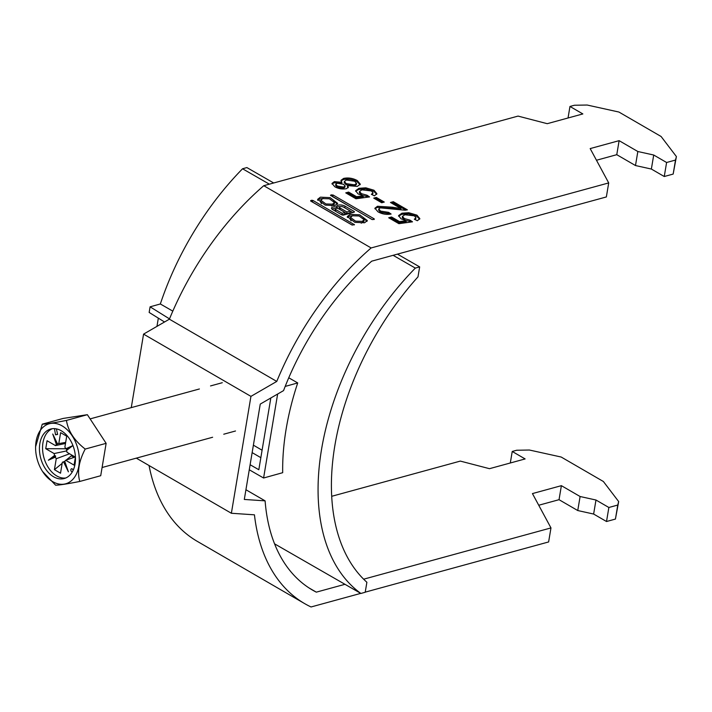 <?xml version="1.0" encoding="UTF-8"?>
<svg xmlns="http://www.w3.org/2000/svg" width="712" height="712" viewBox="0 0 712 712"><rect width="100%" height="100%" fill="white"/><g stroke="black" fill="none" stroke-linecap="round" stroke-linejoin="round"><path stroke-width="1.07" d="M320.4 197.171L317.614 199.378L325.206 205.118L334.889 205.572L337.675 203.374L330.083 197.625L320.4 197.171M323.462 198.443L320.115 198.853L317.685 200.259M331.543 205.99L334.231 204.246L334.507 202.564L329.407 198.79L322.839 198.586L320.783 200.188L325.882 203.961L332.459 204.166L334.507 202.564M362.123 221.361L355.546 221.156L350.446 217.382L352.502 215.78L359.07 215.985L364.179 219.759L362.123 221.361M364.179 219.759L363.894 221.441L361.215 223.185M351.087 220.88L350.162 219.065L350.446 217.382M347.349 217.454L349.779 216.056L353.134 215.647M363.253 217.943L366.992 221.37M350.064 214.374L359.756 214.828L367.339 220.569L364.562 222.776L354.87 222.322L347.278 216.573L350.064 214.374M131.266 407.629L143.566 334.124L169.394 319.181A228.392 139.036 -59.9 0 1 263.76 185.698L518.051 116.092L547.225 123.683L582.852 113.938L569.965 106.462L574.424 105.251L587.151 105.029L618.915 112.042L661.11 136.499L676.4 156.569L675.501 160.058L666.601 162.496L653.714 155.02L637.836 151.514L619.12 140.665L590.177 148.585L608.707 182.922L371.13 247.954L263.76 185.698M136.312 458.145L231.373 513.263L250.935 396.37L143.566 334.124M312.951 200.455L311.616 200.259L310.726 201.069L351.968 224.974L354.451 224.707L312.951 200.455L312.328 201.994M416.956 215.149L419.84 218.637L417.348 220.729L414.304 219.216L415.995 217.765L414.366 215.843L404.861 214.748L402.422 216.386L404.363 218.566L410.032 220.15L412.506 221.824L398.88 223.675L388.699 217.765L391.547 216.982L399.485 221.583L406.347 220.64L401.034 218.824L398.587 215.611L401.942 213.2L408.804 212.728L416.956 215.149L416.769 216.27L419.644 219.189M376.301 197.429L384.284 202.057L381.721 202.76L373.738 198.132L376.301 197.429L376.114 198.55L382.842 202.448M357.317 186.41L347.581 185.592L348.364 187.265L346.397 188.689C342.347 189.445 338.467 188.796 334.765 186.74L332.014 183.447L334.355 181.649L341.902 182.299L340.977 180.314L343.629 178.409C348.319 177.466 352.867 178.178 357.273 180.545L360.29 184.194L357.317 186.41M374.005 190.246L376.897 193.744L374.396 195.836L371.361 194.314L373.052 192.872L371.424 190.941L361.91 189.846L359.471 191.484L361.42 193.664L367.089 195.248L369.555 196.921L355.938 198.773L345.747 192.863L348.604 192.08L356.543 196.681L363.396 195.738L358.083 193.931L355.635 190.709L358.99 188.297L365.852 187.826L374.005 190.246L373.818 191.368L376.701 194.287M400.981 208.563L390.479 202.475L393.335 201.692L407.371 209.835L405.101 210.209L380.27 207.851L378.802 208.972L380.582 211.108L388.645 212.372L391.111 214.054C386.447 214.864 382.059 214.107 377.947 211.775L374.913 208.215L377.485 206.266L392.579 207.219L400.981 208.563L400.794 209.684L392.392 208.34L392.579 207.219M372.002 219.492L330.502 195.239L332.993 194.972L374.227 218.878L374.209 219.447L372.002 219.492M337.043 207.281A4.21 1.753 9.5 0 0 331.516 208.082A4.21 1.753 9.5 0 0 332.673 209.595L341.546 214.739A1.513 0.632 -170.5 0 0 343.673 215.042L353.935 212.238A1.513 0.632 -170.5 0 0 354.389 211.882A1.513 0.632 -170.5 0 0 353.971 211.339L345.062 206.168A4.931 2.056 9.5 0 0 339.891 204.949A4.931 2.056 9.5 0 0 336.696 206.32A4.931 2.056 9.5 0 0 337.043 207.281L336.865 208.331M149.048 465.532A228.392 139.036 120.1 0 0 197.349 541.396L304.709 603.651A228.392 139.036 120.1 0 0 311.055 606.971L360.744 593.372M365.229 592.144L548.623 541.948L550.972 527.921L532.442 493.585L561.385 485.664L580.102 496.513L595.98 500.02L608.867 507.487L617.767 505.048L618.666 501.559L603.376 481.499L561.181 457.033L529.417 450.029L516.689 450.242L512.231 451.461L525.118 458.937L489.491 468.683L460.317 461.091L331.712 496.3M250.935 396.37L276.763 381.427A228.392 139.036 -59.9 0 1 371.13 247.954M231.373 513.263L254.442 514.821A228.392 139.036 120.1 0 0 304.709 603.651M550.972 527.921L363.636 579.194M344.973 584.303L316.306 592.153A212.755 129.513 -59.9 0 1 312.559 590.115A212.755 129.513 -59.9 0 1 265.104 500.856L244.305 499.45L260.263 404.087L283.554 390.612A212.755 129.513 120.1 0 1 371.691 261.179L606.357 196.948L608.707 182.922M538.735 505.244L559.036 499.691L577.752 510.54L593.63 514.046L606.517 521.513L615.426 519.075L618.666 501.559M676.4 156.569L673.16 174.075L664.252 176.514L651.364 169.047L635.487 165.54L616.77 154.691L596.469 160.245M316.306 592.153L308.928 587.881M169.394 319.181L276.763 381.427M245.934 489.74L265.104 500.856M348.115 187.79L347.394 186.713L347.581 185.592M332.032 184.034L334.168 182.77L334.355 181.649M334.168 182.77L341.716 183.42L341.902 182.299M341.003 180.901L343.442 179.531L343.629 178.409M343.442 179.531C348.132 178.587 352.68 179.299 357.086 181.667L357.273 180.545M357.086 181.667L360.094 184.737M344.377 181.462L344.19 182.584L346.014 184.746L354.327 185.948L356.365 184.577L356.552 183.456L354.683 181.24L346.344 180.011L344.377 181.462L346.201 183.625L354.514 184.826L356.552 183.456M335.806 184.266L335.619 185.396L337.105 187.14L343.469 188.217L344.928 187.176L345.115 186.055L343.549 184.283L337.185 183.224L335.806 184.266L337.292 186.019L343.656 187.096L345.115 186.055M337.105 187.14L337.292 186.019M343.469 188.217L343.656 187.096M346.014 184.746L346.201 183.625M354.327 185.948L354.514 184.826M372.323 194.794L373.052 192.872M359.471 191.484L359.284 192.605L361.224 194.785L361.42 193.664M361.224 194.785L363.289 195.72M347.002 193.593L348.417 193.21L356.356 197.811L363.209 196.859L363.396 195.738L366.903 196.37L367.089 195.248M366.903 196.37L368.024 197.135M348.417 193.21L348.604 192.08M356.356 197.811L356.543 196.681M355.635 191.279L358.803 189.419L358.99 188.297M358.803 189.419L365.665 188.947L365.852 187.826M365.665 188.947L373.818 191.368M374.993 198.853L376.114 198.55M391.733 203.205L393.14 202.813L393.335 201.692M393.14 202.813L405.796 210.147M378.802 208.972L378.615 210.093L380.386 212.229L380.582 211.108M380.386 212.229L388.458 213.493L388.645 212.372M388.458 213.493L389.624 214.285M374.921 208.803L377.298 207.388L377.485 206.266M377.298 207.388L392.392 208.34M415.265 219.696L415.995 217.765M402.422 216.386L402.236 217.507L404.176 219.688L404.363 218.566M404.176 219.688L406.24 220.622M389.953 218.495L391.36 218.103L399.298 222.705L406.16 221.761L406.347 220.64L409.845 221.272L410.032 220.15M409.845 221.272L410.966 222.028M391.36 218.103L391.547 216.982M399.298 222.705L399.485 221.583M398.587 216.181L401.746 214.321L401.942 213.2M401.746 214.321L408.608 213.849L408.804 212.728M408.608 213.849L416.769 216.27M559.036 499.691L561.385 485.664M580.102 496.513L577.752 510.54M593.63 514.046L595.98 500.02M608.867 507.487L606.517 521.513M617.767 505.048L615.426 519.075M512.231 451.461L510.308 462.987M569.965 106.462L568.043 117.987M675.501 160.058L673.16 174.075M666.601 162.496L664.252 176.514M653.714 155.02L651.364 169.047M635.487 165.54L637.836 151.514M619.12 140.665L616.77 154.691M320.783 200.188L320.498 201.87L321.423 203.685M337.328 204.175L333.59 200.748M372.34 219.634L332.37 196.512M352.307 225.117L312.675 202.137M342.161 213.288L335.85 209.631A2.038 0.845 -170.5 0 1 335.29 208.892A2.038 0.845 -170.5 0 1 336.607 208.331A2.038 0.845 -170.5 0 1 338.743 208.839L345.053 212.496L342.161 213.288L341.893 214.899M345.053 212.496L344.777 214.179L342 214.935M343.584 207.139A2.394 0.997 9.5 0 0 341.075 206.542A2.394 0.997 9.5 0 0 339.517 207.21A2.394 0.997 9.5 0 0 340.176 208.073L346.922 211.98L350.331 211.046L343.584 207.139M339.517 207.21L339.241 208.892A2.394 0.997 9.5 0 0 339.268 209.141M345.017 212.719L346.646 213.662L346.922 211.98M346.646 213.662L350.055 212.737L350.331 211.046L352.849 212.532M340.274 206.64A4.931 2.056 9.5 0 0 336.998 207.237M335.405 208.687A4.21 1.753 9.5 0 0 331.908 209.008M335.263 211.09A2.038 0.845 -170.5 0 1 335.014 210.574L335.29 208.892M73.042 470.534A1.566 1.059 -105.3 0 0 72.179 468.888A1.566 1.059 -105.3 0 0 71.529 468.781A1.566 1.059 -105.3 0 0 70.853 470.116A1.566 1.059 -105.3 0 0 71.707 471.7A1.566 1.059 -105.3 0 0 72.357 471.807A1.566 1.059 -105.3 0 0 72.375 471.798M52.786 481.686A31.123 21.004 -105.3 0 0 78.809 466.164A31.123 21.004 -105.3 0 0 62.122 425.883A31.123 21.004 -105.3 0 0 35.6 446.736A31.123 21.004 -105.3 0 0 42.239 470.979A31.123 21.004 -105.3 0 0 52.786 481.686M35.6 446.736L42.257 424.165C45.755 424.156 53.818 422.91 66.439 420.418C68.147 431.116 74.404 440.666 85.2 449.067C78.899 461.091 77.092 471.887 79.78 481.454C67.302 483.92 59.238 485.166 55.598 485.192L42.498 471.397M61.303 430.787A25.659 17.319 -105.3 0 0 50.677 429.033A25.659 17.319 -105.3 0 0 39.498 450.829A25.659 17.319 -105.3 0 0 53.605 476.782A25.659 17.319 -105.3 0 0 64.231 478.526A25.659 17.319 -105.3 0 0 75.41 456.73A25.659 17.319 -105.3 0 0 61.303 430.787M52.27 428.722A25.659 17.319 -105.3 0 0 42.702 451.15A25.659 17.319 -105.3 0 0 56.72 475.928A25.659 17.319 -105.3 0 0 65.753 477.992M66.679 450.901L54.121 453.562L45.728 448.693L65.869 448.765M75.134 456.997L65.682 460.263L74.075 465.132L75.41 457.166L67.017 452.298A9.523 6.426 -105.3 0 0 66.528 450.447L72.784 445.65L65.816 448.729A9.523 6.426 -105.3 0 0 64.881 447.145L66.714 436.189L60.618 432.647L58.785 443.612L65.682 442.401M65.504 443.46L55.456 445.596L47.063 440.728L45.728 448.693M74.075 457.371L71.405 455.822L71.547 454.923M69.589 453.784L56.257 458.715L54.423 469.671L62.175 463.352M64.481 461.465L64.721 461.269A9.523 6.426 -105.3 0 0 65.682 460.263M66.154 460.103L71.405 455.822M64.756 461.367L62.353 462.248L60.52 473.213L54.423 469.671M54.468 428.633L55.518 434.783L57.619 434.453L56.399 428.882M62.353 462.248A9.523 6.426 -105.3 0 0 63.475 461.99A9.523 6.426 -105.3 0 0 63.608 461.937L68.405 471.834L64.721 461.269M54.121 453.562A9.523 6.426 -105.3 0 0 54.61 455.413L48.363 460.21L55.322 457.131A9.523 6.426 -105.3 0 0 56.257 458.715M58.785 443.612A9.523 6.426 -105.3 0 0 58.455 443.656A9.523 6.426 -105.3 0 0 57.53 443.923L52.741 434.026L56.426 444.591A9.523 6.426 -105.3 0 0 55.456 445.596M55.322 457.131L55.643 456.081L54.61 455.413M64.828 461.403L63.608 461.937M65.816 448.729L66.83 449.414L66.528 450.447M56.426 444.591L57.53 443.923M79.78 481.454L100.712 475.723L106.133 443.336L87.362 414.687L63.181 418.433L42.257 424.165M85.2 449.067L106.133 443.336M66.439 420.418L87.362 414.687M66.83 449.414L72.784 445.65M55.643 456.081L48.363 460.21M57.565 434.222L55.518 434.783M253.392 445.169L262.087 450.215M164.525 321.993L149.155 312.435L150.099 306.827L160.342 303.971A222.135 134.381 -60.1 0 1 242.552 168.771L246.868 167.569L273.693 182.984M158.34 318.139L156.96 326.372M169.509 318.896L150.099 306.827M285.192 386.42L297.714 382.931L288.76 377.787M172.811 311.135L160.342 303.971M270.827 397.981L258.821 469.733L250.117 464.731M249.271 469.778L263.591 478.01L277.644 394.039M263.591 478.01L282.691 472.688A222.135 134.381 -60.1 0 1 297.714 382.931M360.895 593.461A222.135 134.381 -60.1 0 1 415.336 268.095L419.662 266.893L417.988 276.87A219.011 132.485 119.9 0 0 366.885 582.274L365.212 592.251L360.895 593.461L274.565 543.834M242.552 168.771L269.35 184.168M393.113 255.314L415.336 268.095M260.832 457.665L252.146 452.618M419.662 266.893L397.456 254.131M330.697 195.542L330.786 195.017M331.454 195.978L331.659 194.776M332.709 196.654L332.993 194.972M374.129 219.465L374.227 218.878M354.095 224.956L354.193 224.369M310.663 201.024L310.752 200.499M311.42 201.469L311.616 200.259M335.575 211.277L335.85 209.631M339.935 209.524L340.176 208.073M344.786 207.833L345.062 206.168M353.82 212.265L353.971 211.339M235.503 430.991L223.755 434.213M212.621 437.257L102.083 467.517M222.286 382.709L210.538 385.931M199.405 388.975L90.121 418.887"/></g></svg>
